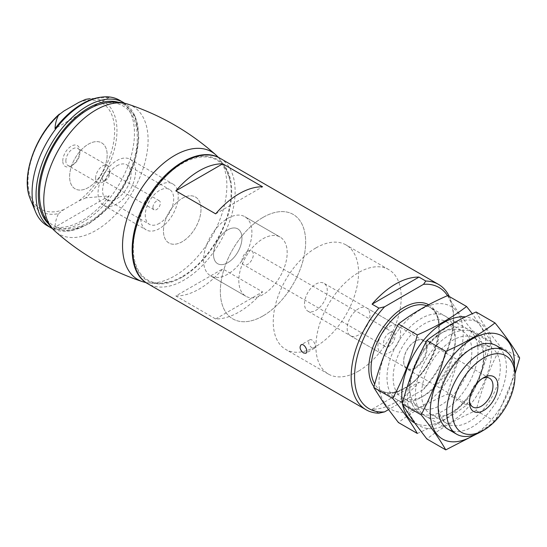 <?xml version="1.0" encoding="UTF-8"?>
<svg xmlns="http://www.w3.org/2000/svg" width="547" height="547" viewBox="0 0 547 547"><rect width="100%" height="100%" fill="white"/><g stroke="black" fill="none" stroke-linecap="round" stroke-linejoin="round"><path stroke-width="0.41" stroke-dasharray="2.73 2.05" d="M175.847 295.961A72.395 41.798 120 0 0 199.299 288.994A72.395 41.798 120 0 0 222.752 268.885L262.567 291.872A72.395 41.798 -60 0 1 239.114 311.975A72.395 41.798 -60 0 1 215.662 318.949L175.847 295.961L222.752 268.885M378.9 413.197L372.076 409.252A72.395 41.798 120 0 0 395.529 402.284A72.395 41.798 120 0 0 418.981 382.175L425.805 386.114L423.508 389.416L388.432 409.662M449.347 296.549A72.395 41.798 -60 0 1 453.545 317.561A72.395 41.798 -60 0 1 425.805 386.114M358.558 371.085A60.327 34.83 -60 0 1 328.391 374.073A60.327 34.83 -60 0 1 328.391 304.412A60.327 34.83 -60 0 1 388.719 269.582A60.327 34.83 -60 0 1 397.97 317.923A60.327 34.83 -60 0 1 358.558 371.085M263.004 315.92A60.327 34.83 -60 0 1 232.837 318.908A60.327 34.83 -60 0 1 232.837 249.247A60.327 34.83 -60 0 1 293.165 214.417A60.327 34.83 -60 0 1 302.416 262.758A60.327 34.83 -60 0 1 263.004 315.92M312.057 348.022C308.576 345.13 307.749 342.436 309.575 339.94C312.768 337.759 317.424 346.88 314.395 348.295L312.057 348.022M447.501 295.66A69.982 40.403 -60 0 1 453.545 319.53A69.982 40.403 -60 0 1 423.508 389.416M182.233 241.706A26.543 15.323 -60 0 1 168.961 243.018A26.543 15.323 -60 0 1 168.961 212.366A26.543 15.323 -60 0 1 195.505 197.043A26.543 15.323 -60 0 1 199.573 218.315A26.543 15.323 -60 0 1 182.233 241.706M159.485 228.571A26.543 15.323 -60 0 1 146.213 229.884A26.543 15.323 -60 0 1 146.213 199.231A26.543 15.323 -60 0 1 172.756 183.908A26.543 15.323 -60 0 1 176.825 205.18A26.543 15.323 -60 0 1 159.485 228.571M159.485 223.313A20.109 11.61 -60 0 1 149.427 224.311A20.109 11.61 -60 0 1 149.427 201.091A20.109 11.61 -60 0 1 169.536 189.481A20.109 11.61 -60 0 1 172.62 205.59A20.109 11.61 -60 0 1 159.485 223.313M227.737 262.717A20.109 11.61 -60 0 1 217.685 263.716A20.109 11.61 -60 0 1 217.685 240.495A20.109 11.61 -60 0 1 237.795 228.885A20.109 11.61 -60 0 1 240.871 245.001A20.109 11.61 -60 0 1 227.737 262.717M227.737 274.211A34.188 19.74 -60 0 1 210.643 275.907A34.188 19.74 -60 0 1 210.643 236.434A34.188 19.74 -60 0 1 244.83 216.694A34.188 19.74 -60 0 1 250.068 244.085A34.188 19.74 -60 0 1 227.737 274.211M263.004 294.573A34.188 19.74 -60 0 1 245.911 296.269A34.188 19.74 -60 0 1 245.911 256.789A34.188 19.74 -60 0 1 280.098 237.056A34.188 19.74 -60 0 1 285.336 264.447A34.188 19.74 -60 0 1 263.004 294.573M358.558 334.962A16.089 9.285 -60 0 1 350.511 335.762A16.089 9.285 -60 0 1 350.511 317.185A16.089 9.285 -60 0 1 366.599 307.893A16.089 9.285 -60 0 1 369.068 320.788A16.089 9.285 -60 0 1 358.558 334.962M514.973 372.726A48.266 27.863 -60 0 1 480.847 431.836M372.076 409.252L418.981 382.175M215.662 213.863L262.567 186.787M215.662 318.949L262.567 291.872M469.524 400.76A16.629 9.6 -60 0 1 469.47 399.44A16.629 9.6 -60 0 1 481.223 379.078A16.629 9.6 -60 0 1 482.399 378.462M415.433 368.24A16.629 9.6 -60 0 1 407.118 369.068A16.629 9.6 -60 0 1 403.679 361.451A16.629 9.6 -60 0 1 415.433 341.089A16.629 9.6 -60 0 1 423.747 340.268A16.629 9.6 -60 0 1 426.298 353.588A16.629 9.6 -60 0 1 415.433 368.24M415.057 367.584A16.089 9.285 -60 0 1 407.009 368.377A16.089 9.285 -60 0 1 403.679 361.013A16.089 9.285 -60 0 1 415.057 341.307A16.089 9.285 -60 0 1 423.098 340.514A16.089 9.285 -60 0 1 425.566 353.403A16.089 9.285 -60 0 1 415.057 367.584M100.163 97.311A71.466 41.257 -60 0 1 109.222 97.339L89.175 98.809M88.156 98.952A63.336 36.567 -60 0 1 116.949 132.073A63.336 36.567 -60 0 1 85.817 197.87L109.222 195.853A71.466 41.257 -60 0 1 97.523 208.927A71.466 41.257 -60 0 1 55.042 227.135C55.179 222.513 56.348 218.007 58.536 213.624A63.336 36.567 -60 0 1 30.338 199.094M119.465 100.197A72.395 41.798 -60 0 1 98.857 210.192A72.395 41.798 -60 0 1 47.069 225.59M85.817 197.87L78.802 200.934L63.849 209.569L58.536 213.624M62.789 160.921A12.068 6.967 -60 0 1 71.322 146.145A12.068 6.967 -60 0 1 79.855 151.068A12.068 6.967 -60 0 1 71.322 165.844A12.068 6.967 -60 0 1 62.789 160.921M247.647 251.223A8.041 4.643 -60 0 1 251.668 250.827A8.041 4.643 -60 0 1 252.899 257.275A8.041 4.643 -60 0 1 247.647 264.358A8.041 4.643 -60 0 1 243.62 264.762A8.041 4.643 -60 0 1 242.389 258.314A8.041 4.643 -60 0 1 247.647 251.223M389.273 332.993A8.041 4.643 -60 0 1 393.293 332.597A8.041 4.643 -60 0 1 393.293 341.882A8.041 4.643 -60 0 1 385.252 346.524A8.041 4.643 -60 0 1 384.015 340.084A8.041 4.643 -60 0 1 389.273 332.993M389.273 326.422A16.089 9.285 -60 0 1 397.313 325.629A16.089 9.285 -60 0 1 397.313 344.207A16.089 9.285 -60 0 1 381.225 353.492A16.089 9.285 -60 0 1 378.763 340.603A16.089 9.285 -60 0 1 389.273 326.422M315.899 284.064A16.089 9.285 -60 0 1 323.94 283.264A16.089 9.285 -60 0 1 323.94 301.841A16.089 9.285 -60 0 1 307.852 311.134A16.089 9.285 -60 0 1 305.39 298.238A16.089 9.285 -60 0 1 315.899 284.064M315.899 247.941A60.327 34.83 -60 0 1 346.06 244.953A60.327 34.83 -60 0 1 346.06 314.614A60.327 34.83 -60 0 1 285.732 349.444A60.327 34.83 -60 0 1 276.488 301.103A60.327 34.83 -60 0 1 315.899 247.941M263.004 217.405A60.327 34.83 -60 0 1 293.165 214.417A60.327 34.83 -60 0 1 293.165 284.078A60.327 34.83 -60 0 1 232.837 318.908A60.327 34.83 -60 0 1 223.593 270.567A60.327 34.83 -60 0 1 263.004 217.405M263.004 238.745A34.188 19.74 -60 0 1 280.098 237.056A34.188 19.74 -60 0 1 280.098 276.529A34.188 19.74 -60 0 1 245.911 296.269A34.188 19.74 -60 0 1 240.666 268.871A34.188 19.74 -60 0 1 263.004 238.745M227.737 218.39A34.188 19.74 -60 0 1 244.83 216.694A34.188 19.74 -60 0 1 244.83 256.167A34.188 19.74 -60 0 1 210.643 275.907A34.188 19.74 -60 0 1 205.405 248.516A34.188 19.74 -60 0 1 227.737 218.39M227.737 229.884A20.109 11.61 -60 0 1 237.795 228.885A20.109 11.61 -60 0 1 237.795 252.105A20.109 11.61 -60 0 1 217.685 263.716A20.109 11.61 -60 0 1 214.602 247.6A20.109 11.61 -60 0 1 227.737 229.884M116.826 165.844A20.109 11.61 -60 0 1 126.883 164.852A20.109 11.61 -60 0 1 126.883 188.072A20.109 11.61 -60 0 1 106.768 199.682A20.109 11.61 -60 0 1 103.691 183.566A20.109 11.61 -60 0 1 116.826 165.844M116.826 160.592A26.543 15.323 -60 0 1 130.097 159.28A26.543 15.323 -60 0 1 130.097 189.925A26.543 15.323 -60 0 1 103.554 205.255A26.543 15.323 -60 0 1 99.486 183.983A26.543 15.323 -60 0 1 116.826 160.592M88.388 144.176A26.543 15.323 -60 0 1 101.66 142.856A26.543 15.323 -60 0 1 101.66 173.508A26.543 15.323 -60 0 1 75.117 188.838A26.543 15.323 -60 0 1 71.048 167.567A26.543 15.323 -60 0 1 88.388 144.176M109.222 195.853L55.042 227.135M109.222 97.339L55.042 128.613M152.941 207.388A5.231 3.015 -60 0 1 155.225 202.123A5.231 3.015 -60 0 1 159.252 200.722A5.231 3.015 -60 0 1 159.252 206.759A5.231 3.015 -60 0 1 154.028 209.781A5.231 3.015 -60 0 1 152.941 207.388M102.207 178.096A5.231 3.015 -60 0 1 104.484 172.831A5.231 3.015 -60 0 1 108.518 171.43A5.231 3.015 -60 0 1 109.598 173.823A5.231 3.015 -60 0 1 105.899 180.23A5.231 3.015 -60 0 1 103.287 180.489A5.231 3.015 -60 0 1 102.207 178.096M95.616 178.096A9.887 5.709 -60 0 1 99.93 168.141A9.887 5.709 -60 0 1 107.554 165.488A9.887 5.709 -60 0 1 109.598 170.021A9.887 5.709 -60 0 1 102.604 182.13A9.887 5.709 -60 0 1 97.66 182.623A9.887 5.709 -60 0 1 95.616 178.096M65.866 160.921A9.887 5.709 -60 0 1 70.187 150.965A9.887 5.709 -60 0 1 77.804 148.319A9.887 5.709 -60 0 1 79.855 152.845A9.887 5.709 -60 0 1 72.86 164.962A9.887 5.709 -60 0 1 67.917 165.447A9.887 5.709 -60 0 1 65.866 160.921M69.619 176.681A26.543 15.323 -60 0 1 81.202 149.967A26.543 15.323 -60 0 1 101.66 142.856A26.543 15.323 -60 0 1 101.66 173.508A26.543 15.323 -60 0 1 75.117 188.838A26.543 15.323 -60 0 1 69.619 176.681M163.464 230.868A26.543 15.323 -60 0 1 175.054 204.154A26.543 15.323 -60 0 1 195.505 197.043A26.543 15.323 -60 0 1 195.505 227.696A26.543 15.323 -60 0 1 168.961 243.018A26.543 15.323 -60 0 1 163.464 230.868M98.952 104.6A69.175 39.938 -60 0 1 137.174 141.776A69.175 39.938 -60 0 1 91.93 220.133A69.175 39.938 -60 0 1 40.628 205.624M133.318 248.27A69.175 39.938 -60 0 1 176.92 166.951A69.175 39.938 -60 0 1 229.993 180.257A69.175 39.938 -60 0 1 171.669 281.281A69.175 39.938 -60 0 1 133.318 248.27M384.671 403.296A59.52 34.365 120 0 0 457.572 361.205A59.52 34.365 120 0 0 421.122 309.349A59.52 34.365 120 0 0 384.671 403.296M391.57 394.715A48.266 27.863 120 0 0 421.122 397.354A48.266 27.863 120 0 0 455.248 338.244A48.266 27.863 120 0 0 412.288 324.986A48.266 27.863 120 0 0 391.57 394.715M447.672 295.578C453.449 305.773 461.661 317.451 472.3 330.62C461.764 350.436 453.552 371.598 447.672 394.1C428.923 402.236 412.506 411.713 398.414 422.537M402.394 403.283A59.52 34.365 120 0 0 402.64 404.63M417.327 433.456C436.068 425.32 452.492 415.836 466.584 405.012C477.121 385.197 485.333 364.042 491.213 341.54L472.28 313.718M414.51 422.858A59.52 34.365 120 0 0 477.237 381.45A59.52 34.365 120 0 0 465.476 316.904M414.318 407.85A48.266 27.863 120 0 0 455.548 401.375A48.266 27.863 120 0 0 477.483 344.836A48.266 27.863 120 0 0 443.877 331.68A48.266 27.863 120 0 0 409.744 390.79A48.266 27.863 120 0 0 414.318 407.85M397.313 393.177A43.904 25.347 120 0 0 402.25 397.751A43.904 25.347 120 0 0 424.205 395.577A43.904 25.347 120 0 0 455.248 341.807A43.904 25.347 120 0 0 446.154 321.704A43.904 25.347 120 0 0 405.3 342.196A43.904 25.347 120 0 0 397.313 393.177M413.908 402.756A43.904 25.347 120 0 0 418.838 407.33A43.904 25.347 120 0 0 462.748 381.984A43.904 25.347 120 0 0 462.748 331.284A43.904 25.347 120 0 0 440.793 333.458A43.904 25.347 120 0 0 409.744 387.235A43.904 25.347 120 0 0 413.908 402.756M491.213 341.54L472.3 330.62M466.584 405.012L447.672 394.1M413.108 419.713A59.52 34.365 120 0 0 486.009 377.628A59.52 34.365 120 0 0 449.559 325.766A59.52 34.365 120 0 0 413.108 419.713M420.007 411.139A48.266 27.863 120 0 0 449.559 413.778A48.266 27.863 120 0 0 483.692 354.668A48.266 27.863 120 0 0 440.732 341.403A48.266 27.863 120 0 0 420.007 411.139M476.109 312.002C481.893 322.19 490.098 333.868 500.737 347.037C490.201 366.852 481.996 388.014 476.109 410.517C457.367 418.653 440.944 428.13 426.851 438.954M476.909 433.846L495.021 421.436L514.973 374.004M474.372 434.858A59.52 34.365 120 0 0 514.351 365.615M452.827 431.104A48.266 27.863 120 0 0 496.444 401.436A48.266 27.863 120 0 0 500.327 348.829M425.757 409.594A43.904 25.347 120 0 0 430.687 414.175A43.904 25.347 120 0 0 452.642 412A43.904 25.347 120 0 0 483.692 358.223A43.904 25.347 120 0 0 474.598 338.121A43.904 25.347 120 0 0 433.744 358.62A43.904 25.347 120 0 0 425.757 409.594M442.345 419.173A43.904 25.347 120 0 0 447.282 423.754A43.904 25.347 120 0 0 491.185 398.401A43.904 25.347 120 0 0 491.185 347.701A43.904 25.347 120 0 0 469.23 349.875A43.904 25.347 120 0 0 438.188 403.652A43.904 25.347 120 0 0 442.345 419.173M519.65 357.957L500.737 347.037M495.021 421.436L476.109 410.517M220.14 158.322A72.395 41.798 -60 0 1 231.237 216.332A72.395 41.798 -60 0 1 183.942 280.126A72.395 41.798 -60 0 1 147.745 283.708M428.65 304.713A49.873 28.793 -60 0 1 436.732 344.555A49.873 28.793 -60 0 1 404.062 388.821A49.873 28.793 -60 0 1 373.991 386.736M182.233 277.172A69.982 40.403 -60 0 1 139.382 216.202A69.982 40.403 -60 0 1 225.09 166.719A69.982 40.403 -60 0 1 182.233 277.172M426.715 305.746A48.266 27.863 -60 0 1 429.327 306.956A48.266 27.863 -60 0 1 436.725 345.636A48.266 27.863 -60 0 1 405.197 388.165A48.266 27.863 -60 0 1 381.068 390.551A48.266 27.863 -60 0 1 374.716 384.076M78.802 102.419A61.25 35.364 -60 0 1 114.631 130.993A61.25 35.364 -60 0 1 78.802 200.934M63.849 209.569A61.25 35.364 -60 0 1 28.013 181.002A61.25 35.364 -60 0 1 63.849 111.055M118.22 102.214A70.782 40.868 -60 0 1 123.779 186.281A70.782 40.868 -60 0 1 48.198 223.504M123.444 102.494A72.395 41.798 -60 0 1 123.444 186.089A72.395 41.798 -60 0 1 51.056 227.887M128.189 104.238L128.23 104.251A73.777 42.591 -60 0 1 132.812 191.498A73.777 42.591 -60 0 1 54.967 231.149L54.932 231.121M215.689 154.753L215.709 154.774A73.777 42.591 -60 0 1 211.586 236.974A73.777 42.591 -60 0 1 142.459 281.65L142.432 281.637M388.719 269.582L346.06 244.953M328.391 374.073L285.732 349.444M453.545 319.53L453.545 317.561M130.097 159.28L172.756 183.908M103.554 205.255L146.213 229.884M126.883 164.852L169.536 189.481M106.768 199.682L149.427 224.311M280.098 237.056L244.83 216.694L280.098 237.056M245.911 296.269L210.643 275.907L245.911 296.269M496.444 345.711L429.327 306.956C450.167 315.311 434.174 373.047 404.39 388.083C394.975 393.231 387.201 394.059 381.068 390.551L448.184 429.299M469.47 399.44L469.47 402.284M481.223 379.078L483.692 377.656M489.538 378.25L423.747 340.268M472.916 407.05L407.118 369.068M403.679 361.013L403.679 361.451M415.057 341.307L415.433 341.089M423.098 340.514L366.599 307.893M407.009 368.377L350.511 335.762M309.575 339.94L301.028 344.87M314.395 348.295L305.855 353.232M59.035 114.412L59.418 114.056M393.293 332.597L251.668 250.827M385.252 346.524L243.62 264.762M397.313 325.629L323.94 283.264M381.225 353.492L307.852 311.134M124.641 103.233L135.348 116.607L138.904 136.976L134.924 161.42L124.032 186.431L107.821 208.366L88.648 224.031L69.223 231.135L52.286 228.55M159.252 200.722L108.518 171.43M154.028 209.781L103.287 180.489M109.598 173.823L109.598 170.021M105.899 180.23L102.604 182.13M107.554 165.488L77.804 148.319M97.66 182.623L67.917 165.447M79.855 152.845L79.855 151.068M72.86 164.962L71.322 165.844M229.993 180.257L225.74 167.991L218.417 157.413M171.669 281.281L158.917 283.729L146.097 282.676M455.248 341.807L455.248 338.244M424.205 395.577L421.122 397.354M402.25 397.751L418.838 407.33M446.154 321.704L462.748 331.284M409.744 387.235L409.744 390.79M440.793 333.458L443.877 331.68M483.692 358.223L483.692 354.668M452.642 412L449.559 413.778M430.687 414.175L447.282 423.754M474.598 338.121L491.185 347.701M438.188 403.652L438.188 407.207M469.23 349.875L472.314 348.097"/><path stroke-width="0.82" d="M388.432 409.662L384.609 411.87L378.9 413.197A72.395 41.798 -60 0 1 366.155 409.806A72.395 41.798 -60 0 1 378.9 308.111L372.076 304.173L418.981 277.09A72.395 41.798 120 0 0 372.076 304.173M384.609 411.87A69.982 40.403 -60 0 1 354.572 376.671A69.982 40.403 -60 0 1 384.609 306.785L423.508 284.331L425.805 281.035L418.981 277.09M425.805 281.035A72.395 41.798 -60 0 1 438.55 284.419A72.395 41.798 -60 0 1 449.347 296.549M303.496 352.959L305.855 353.232C308.925 351.796 304.187 342.709 301.028 344.87C299.223 347.359 300.043 350.059 303.496 352.959M175.847 190.876L215.662 213.863A72.395 41.798 -60 0 1 262.567 186.787L222.752 163.799A72.395 41.798 120 0 0 175.847 190.876L222.752 163.799M423.508 284.331A69.982 40.403 -60 0 1 447.501 295.66M378.9 308.111L384.609 306.785M480.847 431.836L483.692 430.195A44.239 25.545 -60 0 1 452.403 412.13A44.239 25.545 -60 0 1 483.692 357.95A44.239 25.545 -60 0 1 514.973 376.008A44.239 25.545 -60 0 1 483.692 430.195L480.847 431.836A48.266 27.863 -60 0 1 456.711 434.229A48.266 27.863 -60 0 1 456.711 378.497A48.266 27.863 -60 0 1 504.977 350.634A48.266 27.863 -60 0 1 514.973 372.726L514.973 376.008M483.692 410.489A20.109 11.61 -60 0 1 469.47 402.284A20.109 11.61 -60 0 1 483.692 377.656A20.109 11.61 -60 0 1 497.907 385.861A20.109 11.61 -60 0 1 483.692 410.489M482.399 378.462A16.629 9.6 -60 0 1 489.538 378.25A16.629 9.6 -60 0 1 492.088 391.577A16.629 9.6 -60 0 1 481.223 406.223A16.629 9.6 -60 0 1 472.916 407.05A16.629 9.6 -60 0 1 469.524 400.76M89.981 98.699L85.817 99.356A63.336 36.567 -60 0 1 88.156 98.952L89.175 98.809M52.286 228.55L47.069 225.59A72.395 41.798 -60 0 1 35.446 211.593L30.338 199.094A63.336 36.567 -60 0 1 58.536 115.102C56.355 119.492 55.192 123.991 55.042 128.613A71.466 41.257 -60 0 1 100.163 97.311L101.53 97.127A72.395 41.798 -60 0 1 119.465 100.197L124.641 103.233M35.446 211.593A72.395 41.798 -60 0 1 83.267 103.78A72.395 41.798 -60 0 1 101.53 97.127M58.536 115.102L63.849 111.055L78.802 102.419L85.578 99.397L88.156 98.952M39.473 194.089A69.175 39.938 -60 0 1 98.952 104.6C108.771 101.352 118.528 101.236 128.23 104.251A73.777 42.591 -60 0 0 128.162 104.231A73.777 42.591 -60 0 0 73.127 129.181A73.777 42.591 -60 0 0 43.76 200.318A73.777 42.591 -60 0 0 54.912 231.101A73.777 42.591 -60 0 0 54.967 231.149C47.5 224.256 42.721 215.744 40.628 205.624A69.175 39.938 -60 0 1 39.473 194.089M398.414 422.537L384.329 403.994L373.786 387.495C379.666 364.993 387.878 343.837 398.414 324.022C412.506 313.199 428.923 303.715 447.672 295.578L466.584 306.498C452.492 317.322 436.068 326.805 417.327 334.935C411.44 357.444 403.235 378.599 392.698 398.414C403.125 411.289 411.337 422.968 417.327 433.456L398.414 422.537M465.476 316.904A59.52 34.365 120 0 0 464.916 316.843A59.52 34.365 120 0 0 419.802 345.116A59.52 34.365 120 0 0 402.394 403.283M402.64 404.63A59.52 34.365 120 0 0 407.426 416.431A59.52 34.365 120 0 0 414.51 422.858M472.28 313.718L466.584 306.498M392.698 398.414L373.786 387.495M417.327 334.935L398.414 324.022M445.764 449.873L426.851 438.954L412.773 420.417L402.223 403.918C408.103 381.416 416.315 360.254 426.851 340.439C440.944 329.615 457.367 320.139 476.109 312.002L495.021 322.921C480.929 333.745 464.512 343.222 445.764 351.359C439.884 373.861 431.672 395.016 421.135 414.831C431.562 427.706 439.774 439.385 445.764 449.873L476.909 433.846M514.351 365.615A59.52 34.365 120 0 0 493.36 333.267A59.52 34.365 120 0 0 442.55 370.319A59.52 34.365 120 0 0 435.863 432.848A59.52 34.365 120 0 0 474.372 434.858M514.973 374.004L519.65 357.957C513.872 347.769 505.66 336.09 495.021 322.921M500.327 348.829A48.266 27.863 120 0 0 472.314 348.097A48.266 27.863 120 0 0 438.188 407.207A48.266 27.863 120 0 0 442.755 424.274A48.266 27.863 120 0 0 452.827 431.104M421.135 414.831L402.223 403.918M445.764 351.359L426.851 340.439M366.155 409.806L147.745 283.708A72.395 41.798 -60 0 1 147.745 200.12A72.395 41.798 -60 0 1 220.14 158.322L438.55 284.419M373.991 386.736A49.873 28.793 -60 0 1 382.038 329.007A49.873 28.793 -60 0 1 428.65 304.713M374.716 384.076A48.266 27.863 -60 0 1 383.803 330.409A48.266 27.863 -60 0 1 426.715 305.746M48.198 223.504A70.782 40.868 -60 0 1 43.671 165.686A70.782 40.868 -60 0 1 88.388 108.053A70.782 40.868 -60 0 1 118.22 102.214M51.056 227.887A72.395 41.798 -60 0 1 39.958 169.878A72.395 41.798 -60 0 1 87.246 106.077A72.395 41.798 -60 0 1 123.444 102.494M54.912 231.101C80.648 253.924 109.831 270.772 142.459 281.65A73.777 42.591 -60 0 1 142.391 281.623A73.777 42.591 -60 0 1 122.535 245.794A73.777 42.591 -60 0 1 157.598 168.64A73.777 42.591 -60 0 1 215.655 154.726A73.777 42.591 -60 0 1 215.709 154.774C189.973 131.95 160.791 115.102 128.162 104.231M147.745 283.708C126.008 272.221 127.458 229.145 149.304 195.552C168.476 164.264 201.016 146.493 220.14 158.322M504.977 350.634L496.444 345.711M456.711 434.229L448.184 429.299M30.338 199.094C20.499 177.18 35.015 135.485 59.418 114.056M218.417 157.413L215.655 154.726M146.097 282.676L142.391 281.623"/></g></svg>
